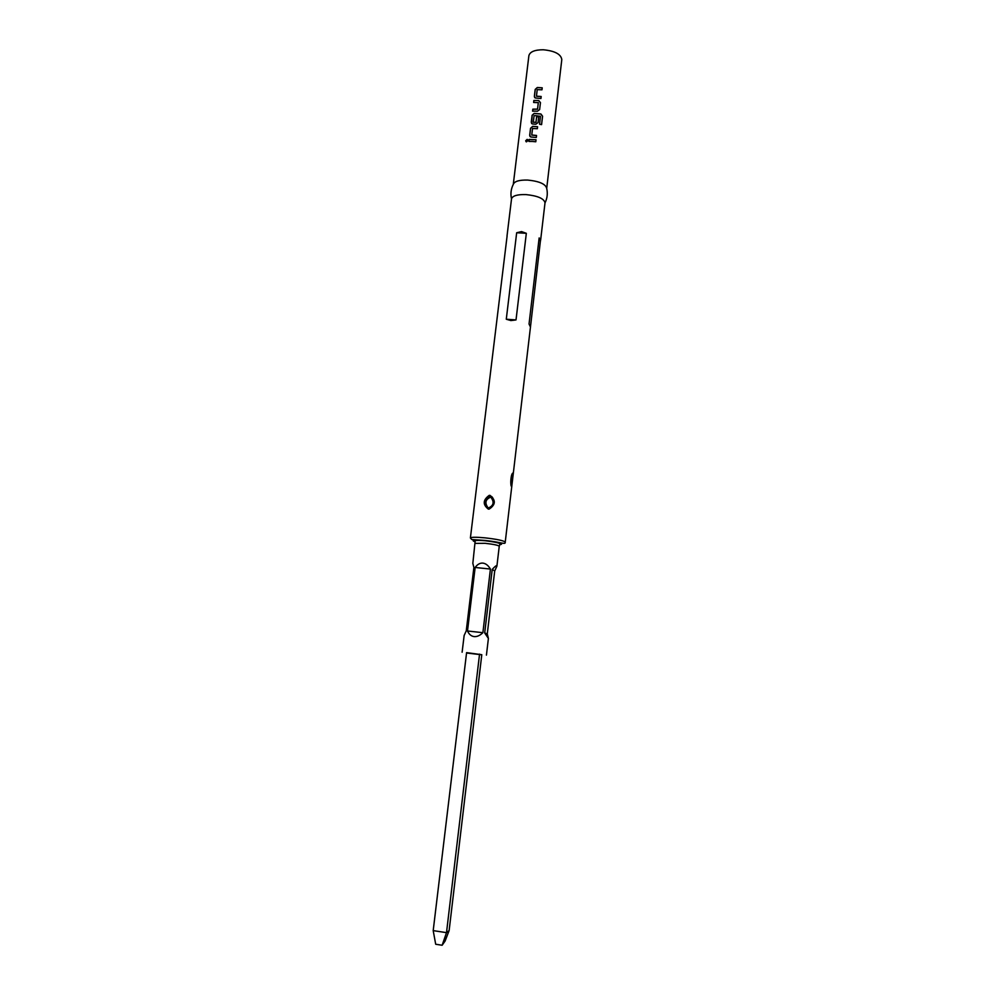 <?xml version="1.0" encoding="UTF-8"?>
<svg xmlns="http://www.w3.org/2000/svg" width="995" height="995" viewBox="0 0 995 995"><rect width="100%" height="100%" fill="white"/><g stroke="black" fill="none" stroke-linecap="round" stroke-linejoin="round"><path stroke-width="1.49" d="M525.683 140.768L527.139 139.375L528.009 140.506L526.517 141.862L525.683 140.768L527.736 139.673M513.283 184.386C514.403 181.314 519.203 179.871 527.698 180.07C539.253 181.227 545.583 184 546.703 188.366L561.802 59.576C560.969 54.153 554.8 50.882 543.282 49.762C534.775 49.787 529.974 51.74 528.892 55.645L513.283 184.386C510.97 189.013 510.373 193.863 511.517 198.913L511.529 198.838C512.512 195.791 517.325 194.373 525.957 194.585C537.673 195.791 544.029 198.54 545.011 202.831L544.999 202.918C547.3 198.266 547.859 193.416 546.703 188.366M532.313 141.452L528.954 141.452L529.191 139.437L536.031 139.748L535.795 141.763L532.313 141.452M532.835 137.173L530.857 136.999L529.688 135.295L530.534 128.28L532.661 126.365L537.586 126.713L537.35 128.716L532.536 128.504L531.765 134.984L536.541 135.469L536.305 137.472L532.835 137.173M534.39 124.139L532.3 123.94L531.255 122.273L532.089 115.283L534.215 113.368L540.894 113.977L542.586 116.228L541.578 124.624L539.539 124.213L540.472 116.303L535.409 115.619L534.079 115.719L533.295 122.186L535.969 122.298L536.641 116.614L538.755 116.838L538.071 122.572L535.882 124.226L534.39 124.139M535.944 111.141L532.586 111.154L532.822 109.164L537.549 109.102L538.32 102.647L533.631 102.46L533.867 100.47L538.705 100.532L540.459 102.609L539.626 109.587L537.424 111.241L535.944 111.141M537.487 98.194L535.285 97.958L534.365 96.353L535.198 89.413L537.312 87.498L542.213 87.821L541.976 89.811L537.201 89.625L536.479 96.154L541.18 96.503L540.944 98.493L537.487 98.194M511.617 486.63C510.062 485.759 510.746 473.62 512.96 472.986L511.256 485.995M540.372 241.287L530.459 327.032L529.041 324.009L539.141 237.954L540.671 239.82L540.372 241.287L539.141 237.954M521.542 231.599L526.33 233.315L516.019 319.917L510.895 320.577L506.281 319.233L516.666 232.755L521.542 231.599M489.988 495.361C495.995 500.149 495.721 504.739 489.13 509.117L488.346 509.129C482.612 504.577 482.898 500 489.204 495.373L489.988 495.361M489.13 509.117L491.368 507.475C494.801 502.935 494.341 499.142 490.013 496.095L487.463 497.114C484.005 501.828 484.366 505.647 488.52 508.594M486.866 507.86C484.416 504.241 484.652 500.684 487.562 497.201L490.149 496.219L492.301 497.488L490.933 496.443L490.771 497.09C485.311 499.403 484.465 503.047 488.246 508.047C493.719 505.734 494.552 502.077 490.771 497.09M507.089 236.101L470.399 537.984C471.145 537.076 475.983 537.026 484.913 537.835C497.09 539.215 503.868 540.658 505.236 542.138L511.828 485.983M494.702 571.018L487.276 633.914L488.396 638.442L484.702 632.969L492.226 569.376C495.323 566.018 496.891 564.949 496.903 566.167L494.702 571.018L492.226 569.376M466.555 652.994L481.779 654.809M482.886 563.108C485.759 563.468 488.271 565.446 490.423 569.053L482.886 632.696C479.938 635.556 477.015 636.85 474.105 636.601C471.22 636.203 469.031 634.337 467.501 630.979L475.15 567.473C477.438 564.339 480.013 562.871 482.886 563.108M433.198 930.623L466.593 652.62L481.791 654.71L449.131 930.561L446.506 932.651L433.198 930.623L435.698 944.255L442.141 945.25L446.506 932.651L479.553 654.113M449.131 930.561L445.113 941.034L442.141 945.25M475.249 543.382L485.249 543.32C493.632 544.277 498.296 545.248 499.254 546.243L499.876 544.165C500.609 543.208 495.721 542.064 485.224 540.733C477.861 540.136 474.503 540.297 475.137 541.218L472.836 563.357L473.881 567.486L466.245 630.905L464.143 635.482L462.115 652.222M512.537 473.533L512.86 473.272C512.151 472.861 511.455 475.685 510.771 481.717L511.156 485.622L512.413 473.719M487.276 633.914L484.702 632.969M482.886 632.696L467.501 630.979M490.423 569.053L475.15 567.473M530.347 326.77L529.041 324.009M526.33 233.315L516.666 232.755M516.019 319.917L506.281 319.233M529.029 141.439L529.191 139.437M529.265 139.524L536.031 139.748M536.019 139.835L535.783 141.763M526.081 141.713L525.783 140.855M530.049 136.564L529.688 135.295M531.815 135.096L536.529 135.544L536.293 137.472M529.763 135.37L530.596 128.355L532.698 126.452L537.586 126.713M537.574 126.788L537.337 128.716M531.604 123.529L532.163 115.37L534.265 113.455L540.857 114.064L542.586 116.228M542.524 116.303L541.529 124.624M533.345 122.298L535.982 122.385L536.653 116.701L538.743 116.925L538.071 122.596M533.706 102.448L533.942 100.557L537.25 100.532L538.718 100.632L540.459 102.609M540.447 102.696L539.613 109.599M532.661 111.154L532.897 109.251L537.549 109.189L538.32 102.647M534.701 97.585L534.365 96.353M536.529 96.241L541.168 96.59L540.944 98.493M534.427 96.453L535.26 89.5L537.362 87.597L542.213 87.821M542.2 87.908L541.976 89.811M512.462 473.732L512.96 472.986M489.403 496.107L489.204 495.373M475.175 541.852C470.498 540.111 473.794 539.688 485.075 540.583C499.838 542.474 504.714 543.867 499.677 544.775M513.146 474.739L530.459 327.032M540.671 239.82L545.011 202.831M491.368 507.475C495.05 502.164 493.632 495.535 489.378 496.082L487.587 496.99M493.445 500.174L490.933 496.443L487.463 497.114M505.236 542.138C505.584 544.974 501.592 542.163 484.938 540.422L471.779 539.526L470.399 537.984M507.027 235.939L511.529 198.838M486.431 655.12L488.396 638.442M496.903 566.167L499.254 546.243M445.113 941.034L443.384 942.464M513.134 474.802L511.865 485.622M484.913 418.286L483.719 428.111"/></g></svg>
